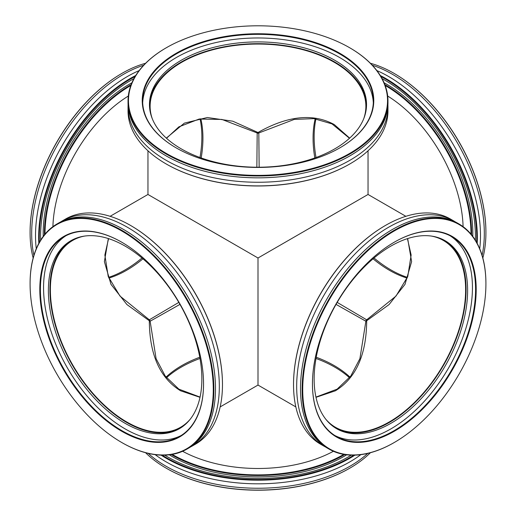 <?xml version="1.0" encoding="UTF-8"?>
<svg xmlns="http://www.w3.org/2000/svg" width="516" height="516" viewBox="0 0 516 516"><rect width="100%" height="100%" fill="white"/><g stroke="black" fill="none" stroke-linecap="round" stroke-linejoin="round"><path stroke-width="0.77" d="M166.339 138.114L184.341 123.143L207.335 117.513L232.768 121.196L258 132.496A1.625 0.542 60 0 0 258.813 132.967L259.148 167.223M315.173 118.796A107.876 62.281 -120 0 0 314.825 157.948M373.055 258.813A107.876 62.281 -120 0 0 389.341 270.249A107.876 62.281 -120 0 0 407.143 278.092M200.008 397.326L180.574 390.786C159.986 378.118 149.569 354.776 149.311 320.752L126.904 304.55L110.998 284.368L104.38 261.638L108.341 238.56M84.501 236.083A107.876 62.281 -120 0 0 72.717 240.411A107.876 62.281 -120 0 0 56.179 326.847A107.876 62.281 -120 0 0 126.659 421.914A107.876 62.281 -120 0 0 180.594 427.254A107.876 62.281 -120 0 0 190.23 419.211M256.852 167.223L257.187 132.967A1.625 0.542 120 0 0 258 132.496C287.593 115.707 313.019 113.056 334.278 124.556L349.661 138.114M363.728 118.706A107.876 62.281 0 0 0 365.876 106.335A107.876 62.281 0 0 0 334.278 62.294A107.876 62.281 0 0 0 216.72 48.794A107.876 62.281 0 0 0 150.124 106.335A107.876 62.281 0 0 0 152.272 118.706M108.857 278.092A107.876 62.281 120 0 0 126.659 270.249A107.876 62.281 120 0 0 142.945 258.813M201.175 157.948A107.876 62.281 120 0 0 200.827 118.796M166.513 138.269L178.852 126.865L199.144 119.041L221.938 119.441L257.187 132.967A1.625 1.625 180 0 0 258.813 132.967L294.255 119.409L313.921 118.641L331.994 123.885L349.487 138.269M179.961 304.382L150.124 321.223A1.625 1.625 0 0 0 149.311 319.81L178.807 302.395M349.971 377.112A107.876 62.281 0 0 0 334.278 365.625A107.876 62.281 0 0 0 316.237 357.24M199.763 357.24A107.876 62.281 0 0 0 166.029 377.112M407.659 238.56L411.62 261.638L405.002 284.368L389.096 304.55L366.689 320.752C366.431 354.776 356.014 378.118 335.426 390.786L315.992 397.326M325.77 419.211A107.876 62.281 120 0 0 335.406 427.254A107.876 62.281 120 0 0 389.341 421.914A107.876 62.281 120 0 0 459.82 326.847A107.876 62.281 120 0 0 443.283 240.411A107.876 62.281 120 0 0 431.499 236.083M337.193 302.395L366.689 319.81A1.625 0.542 -120 0 0 366.689 320.752L366.096 320.41M220.164 406.911L258 385.065L258 258L147.957 194.468L147.957 150.775M258 258L368.043 194.468L368.043 150.775M108.566 238.631L104.858 255.027L108.231 276.505L119.976 296.049L149.311 319.81A1.625 0.542 120 0 1 149.311 320.752L149.904 320.41M407.434 238.631L411.142 255.027L407.769 276.505L396.024 296.049L366.689 319.81A1.625 1.625 0 0 0 365.876 321.223L336.039 304.382M200.053 397.101L178.852 389.135L165.268 376.106L156.103 358.697L150.124 321.223A1.625 1.625 0 0 0 149.311 319.81L150.124 321.223A1.625 0.542 180 0 0 149.311 320.752M366.689 320.752A1.625 0.542 180 0 0 365.876 321.223L359.897 358.697L350.732 376.106L337.148 389.135L315.947 397.101M479.732 248.764A129.968 75.039 -120 0 0 388.58 76.491A129.968 75.039 -120 0 0 376.867 70.595M407.434 277.369A108.528 62.655 60 0 1 390.876 269.894A108.528 62.655 60 0 1 374.023 258M463.091 226.653A110.314 63.687 -120 0 0 387.697 96.06M385.284 80.425A127.265 73.478 -120 0 0 382.111 78.664A127.697 73.724 60 0 1 385.13 80.335L385.13 80.335A127.697 73.724 60 0 1 385.136 80.335A127.697 73.724 60 0 1 475.43 236.734A127.697 73.724 60 0 1 475.378 240.204A127.265 73.478 -120 0 0 475.43 236.554M384.852 84.598A121.847 70.35 60 0 1 385.439 84.934A121.847 70.35 60 0 1 471.598 234.845M476.629 242.339A129.535 74.788 -120 0 0 385.13 78.832A129.535 74.788 -120 0 0 380.879 76.491M380.26 75.484A129.968 75.039 60 0 1 385.439 78.303A129.968 75.039 60 0 1 477.197 243.378M485.917 232.355A129.535 74.788 60 0 0 485.917 232.181A129.535 74.788 60 0 0 394.321 73.53L394.018 73.349A129.968 75.039 -120 0 0 370.417 63.287M482.092 255.368A129.968 75.039 -120 0 0 392.405 74.278A129.968 75.039 -120 0 0 372.326 65.248M472.785 236.38A121.847 70.35 -120 0 0 386.665 84.231A121.847 70.35 -120 0 0 384.117 82.799M470.985 234.103A121.415 70.099 -120 0 0 385.188 85.501M482.841 258A129.968 75.039 -120 0 0 485.917 232.529A129.968 75.039 -120 0 0 394.018 73.349L394.321 73.53M316.011 157.522A108.528 62.655 60 0 1 315.947 118.899M139.133 70.595A129.968 75.039 120 0 0 127.42 76.491A129.968 75.039 120 0 0 36.268 248.764M200.053 118.899A108.528 62.655 -60 0 1 199.989 157.522M141.977 258A108.528 62.655 -60 0 1 125.124 269.894A108.528 62.655 -60 0 1 108.566 277.369M40.571 236.554A127.265 73.478 120 0 0 40.635 240.185A127.697 73.724 -60 0 1 40.571 236.734A127.697 73.724 -60 0 1 130.864 80.335L130.871 80.335A127.697 73.724 -60 0 1 133.902 78.645A127.265 73.478 120 0 0 130.716 80.425M130.812 85.501A121.415 70.099 120 0 0 45.015 234.103M44.402 234.845A121.847 70.35 -60 0 1 130.561 84.934A121.847 70.35 -60 0 1 131.148 84.598M135.121 76.491A129.535 74.788 120 0 0 130.871 78.832A129.535 74.788 120 0 0 39.371 242.339M38.803 243.378A129.968 75.039 -60 0 1 130.561 78.303A129.968 75.039 -60 0 1 135.74 75.484M30.083 232.355A129.535 74.788 -60 0 1 30.083 232.181A129.535 74.788 -60 0 1 121.679 73.53L121.982 73.349A129.968 75.039 120 0 0 30.083 232.529A129.968 75.039 120 0 0 33.159 258M143.674 65.248A129.968 75.039 120 0 0 123.595 74.278A129.968 75.039 120 0 0 33.908 255.368M131.883 82.799A121.847 70.35 120 0 0 129.335 84.231A121.847 70.35 120 0 0 43.215 236.38M128.303 96.06A110.314 63.687 120 0 0 52.909 226.653M145.583 63.287A129.968 75.039 120 0 0 121.982 73.349L121.679 73.53M60.553 221.983A129.968 75.039 60 0 1 62.436 220.829A129.968 75.039 60 0 1 127.42 227.266A129.968 75.039 60 0 1 212.328 341.798A129.968 75.039 60 0 1 192.404 445.947A129.968 75.039 60 0 1 190.462 447.004M125.124 246.106A108.528 62.655 -120 0 0 70.86 240.727A108.528 62.655 -120 0 0 54.225 327.692A108.528 62.655 -120 0 0 125.124 423.326A108.528 62.655 -120 0 0 179.387 428.699A108.528 62.655 -120 0 0 196.022 341.74A108.528 62.655 -120 0 0 125.124 246.106M180.149 428.248A108.528 62.655 60 0 1 126.659 422.443A108.528 62.655 60 0 1 55.967 327.505A108.528 62.655 60 0 1 71.634 240.295M121.679 431.241A115.784 66.848 60 0 1 39.809 289.437A115.784 66.848 60 0 1 121.679 242.172L121.679 242.172A115.784 66.848 60 0 1 203.549 383.975A115.784 66.848 60 0 1 121.679 431.241M121.834 242.256A115.352 66.596 -120 0 0 64.313 236.631A115.352 66.596 -120 0 0 46.627 329.066A115.352 66.596 -120 0 0 121.982 430.712A115.352 66.596 -120 0 0 179.658 436.426A115.352 66.596 -120 0 0 203.549 383.794M192.404 445.947L195.545 444.134A129.968 75.039 -120 0 0 222.467 384.633A129.968 75.039 -120 0 0 130.561 225.453L130.871 225.634A129.535 74.788 60 0 1 222.467 384.285A129.535 74.788 60 0 1 222.467 384.459M130.871 225.634L130.561 225.453A129.968 75.039 -120 0 0 65.577 219.016L62.436 220.829M121.982 442.651L121.679 442.47A129.535 74.788 -120 0 0 213.276 389.586A129.535 74.788 -120 0 0 121.679 230.936A129.535 74.788 -120 0 0 30.083 283.819A129.535 74.788 -120 0 0 121.679 442.47L121.982 442.651A129.968 75.039 60 0 0 186.966 449.088L188.579 448.159A129.968 75.039 60 0 0 208.496 344.011A129.968 75.039 60 0 0 123.595 229.478A129.968 75.039 60 0 0 58.605 223.041L56.999 223.97A129.968 75.039 60 0 1 121.982 230.407A129.968 75.039 60 0 1 206.89 344.94A129.968 75.039 60 0 1 186.966 449.088M181.206 435.478A115.352 66.596 60 0 1 125.124 428.899A115.352 66.596 60 0 1 50.2 328.679A115.352 66.596 60 0 1 65.9 235.767M30.083 283.645A129.968 75.039 60 0 1 30.083 283.471A129.968 75.039 60 0 1 56.999 223.97M155.135 454.641A129.968 75.039 0 0 0 349.906 461.839A129.968 75.039 0 0 0 360.865 454.641M166.513 377.731A108.528 62.655 180 0 1 181.258 367.128A108.528 62.655 180 0 1 199.989 358.478M316.011 358.478A108.528 62.655 180 0 1 349.487 377.731M348.145 457.021A127.265 73.472 0 0 0 351.254 455.151A127.697 73.724 180 0 1 348.294 456.931L348.294 456.931A127.697 73.724 180 0 1 167.706 456.931A127.697 73.724 180 0 1 164.72 455.151A127.265 73.472 0 0 0 167.855 457.021M172.202 454.396A121.415 70.099 0 0 0 343.798 454.396M344.746 454.557A121.847 70.35 180 0 1 344.159 454.899A121.847 70.35 180 0 1 171.254 454.557M162.243 455.17A129.535 74.788 0 0 0 349.596 457.686A129.535 74.788 0 0 0 353.757 455.17M354.937 455.138A129.968 75.039 180 0 1 349.906 458.214A129.968 75.039 180 0 1 161.063 455.138M145.583 452.713A129.968 75.039 0 0 0 166.094 468.115A129.968 75.039 0 0 0 349.906 468.115L349.596 468.296A129.535 74.788 180 0 1 166.404 468.296A129.535 74.788 180 0 1 166.249 468.205M148.234 453.383A129.968 75.039 0 0 0 349.906 466.264A129.968 75.039 0 0 0 367.766 453.383M169.325 454.815A121.847 70.35 0 0 0 344.159 456.312A121.847 70.35 0 0 0 346.675 454.815M182.6 451.287A110.314 63.687 0 0 0 333.401 451.287M349.596 468.296L349.906 468.115A129.968 75.039 0 0 0 370.417 452.713M325.538 447.004A129.968 75.039 -60 0 1 323.596 445.947A129.968 75.039 -60 0 1 317.237 307.678A129.968 75.039 -60 0 1 438.845 215.527A129.968 75.039 -60 0 1 453.564 220.829A129.968 75.039 -60 0 1 455.447 221.983M432.847 236.302A108.528 62.655 120 0 0 331.304 313.251A108.528 62.655 120 0 0 336.613 428.699A108.528 62.655 120 0 0 348.906 433.13A108.528 62.655 120 0 0 450.449 356.182A108.528 62.655 120 0 0 445.14 240.727A108.528 62.655 120 0 0 432.847 236.302M444.366 240.295A108.528 62.655 -60 0 1 448.572 355.982A108.528 62.655 -60 0 1 347.371 432.247A108.528 62.655 -60 0 1 335.852 428.248M349.545 441.702A115.784 66.848 -60 0 1 312.451 383.975A115.784 66.848 -60 0 1 394.321 242.172A115.784 66.848 -60 0 1 439.103 231.71A115.784 66.848 -60 0 1 462.865 348.842A115.784 66.848 -60 0 1 349.545 441.702M312.451 383.794A115.352 66.596 120 0 0 336.342 436.426A115.352 66.596 120 0 0 349.403 441.128A115.352 66.596 120 0 0 457.331 359.342A115.352 66.596 120 0 0 451.687 236.631A115.352 66.596 120 0 0 438.626 231.929A115.352 66.596 120 0 0 394.166 242.256M453.564 220.829L450.423 219.016A129.968 75.039 120 0 0 435.704 213.714A129.968 75.039 120 0 0 385.439 225.453A129.968 75.039 120 0 0 293.533 384.633A129.968 75.039 120 0 0 320.455 444.134L323.596 445.947M344.224 454.177A129.535 74.788 120 0 0 394.321 442.47A129.535 74.788 120 0 0 485.917 283.819A129.535 74.788 120 0 0 444.418 219.236A129.535 74.788 120 0 0 317.643 323.126A129.535 74.788 120 0 0 344.224 454.177M394.172 442.56A129.968 75.039 -60 0 1 394.018 442.651A129.968 75.039 -60 0 1 343.753 454.39A129.968 75.039 -60 0 1 329.034 449.088A129.968 75.039 -60 0 1 322.674 310.819A129.968 75.039 -60 0 1 444.282 218.668A129.968 75.039 -60 0 1 459.001 223.97A129.968 75.039 -60 0 1 485.917 283.471A129.968 75.039 -60 0 1 485.917 283.645M450.1 235.767A115.352 66.596 -60 0 1 453.487 358.93A115.352 66.596 -60 0 1 346.268 439.316A115.352 66.596 -60 0 1 334.794 435.478M329.034 449.088L327.421 448.159A129.968 75.039 -60 0 1 321.068 309.89A129.968 75.039 -60 0 1 442.676 217.739A129.968 75.039 -60 0 1 457.395 223.041L459.001 223.97M293.533 384.459A129.535 74.788 -60 0 1 293.533 384.285A129.535 74.788 -60 0 1 385.13 225.634A129.535 74.788 -60 0 1 385.284 225.544M387.916 105.006A129.968 75.039 180 0 1 387.968 107.218A129.968 75.039 180 0 1 349.906 160.282A129.968 75.039 180 0 1 208.264 176.543A129.968 75.039 180 0 1 128.032 107.218A129.968 75.039 180 0 1 128.084 105.006M334.742 148.872A108.528 62.655 0 0 0 366.528 104.567A108.528 62.655 0 0 0 299.532 46.679A108.528 62.655 0 0 0 181.258 60.262A108.528 62.655 0 0 0 149.472 104.567A108.528 62.655 0 0 0 216.468 162.456A108.528 62.655 0 0 0 334.742 148.872M149.485 105.451A108.528 62.655 180 0 1 181.258 62.03A108.528 62.655 180 0 1 298.822 48.278A108.528 62.655 180 0 1 366.515 105.451M176.13 53.322A115.784 66.848 180 0 1 339.87 53.322A115.784 66.848 180 0 1 339.87 147.853L339.87 147.853A115.784 66.848 180 0 1 176.13 147.853A115.784 66.848 180 0 1 176.13 53.322M339.715 147.944A115.352 66.596 0 0 0 373.352 100.943A115.352 66.596 0 0 0 302.144 39.416A115.352 66.596 0 0 0 176.433 53.851A115.352 66.596 0 0 0 142.648 100.943A115.352 66.596 0 0 0 176.285 147.944M128.032 107.218L128.032 110.843A129.968 75.039 0 0 0 166.094 163.907A129.968 75.039 0 0 0 349.906 163.907L349.596 164.082A129.535 74.788 180 0 1 166.404 164.082A129.535 74.788 180 0 1 166.249 163.991M166.094 47.885L166.404 47.704A129.535 74.788 0 0 0 166.404 153.471A129.535 74.788 0 0 0 349.596 153.471A129.535 74.788 0 0 0 349.596 47.704A129.535 74.788 0 0 0 166.404 47.704L166.094 47.885A129.968 75.039 180 0 0 128.032 100.943L128.032 102.8A129.968 75.039 180 0 0 208.264 172.125A129.968 75.039 180 0 0 349.906 155.858A129.968 75.039 180 0 0 387.968 102.8L387.968 100.943A129.968 75.039 180 0 1 349.906 154A129.968 75.039 180 0 1 208.264 170.267A129.968 75.039 180 0 1 128.032 100.943M142.693 102.755A115.352 66.596 180 0 1 176.433 57.476A115.352 66.596 180 0 1 300.686 42.699A115.352 66.596 180 0 1 373.307 102.755M349.596 164.082L349.906 163.907A129.968 75.039 0 0 0 387.968 110.843L387.968 107.218M349.751 47.794A129.968 75.039 180 0 1 349.906 47.885A129.968 75.039 180 0 1 387.968 100.943M295.836 406.911L258 385.065M405.879 216.314L368.043 194.468M110.121 216.314L147.957 194.468M366.689 319.81L365.876 321.223A1.625 1.625 0 0 1 366.689 319.81M485.917 232.181L485.917 232.529M30.083 232.181L30.083 232.529M222.467 384.285L222.467 384.633M30.083 283.819L30.083 283.471M485.917 283.819L485.917 283.471M293.533 384.285L293.533 384.633"/></g></svg>
